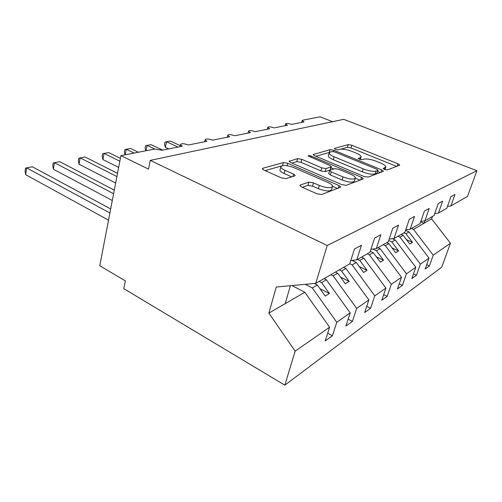 <?xml version="1.0" encoding="UTF-8"?>
<svg xmlns="http://www.w3.org/2000/svg" width="502" height="502" viewBox="0 0 502 502"><rect width="100%" height="100%" fill="white"/><g stroke="black" fill="none" stroke-linecap="round" stroke-linejoin="round"><path stroke-width="0.75" d="M384.419 169.469L387.174 169.94L399.523 165.302L399.749 165.064L397.992 163.815L351.877 145.279L348.162 144.626L334.539 148.397L335.392 149.383L338.097 149.853L339.904 149.345C342.904 148.83 346.995 149.54 352.166 151.478L356 153.035C359.269 154.409 360.994 155.645 361.189 156.756L360.273 157.666L358.328 158.419L359.482 159.253L362.218 159.724L363.944 159.159C366.862 158.582 370.978 159.291 376.305 161.286L380.278 162.899C383.81 164.386 385.661 165.723 385.831 166.909L383.183 168.572L384.419 169.469M300.328 185.006L299.87 185.545L301.589 186.932L316.913 193.785L321.663 194.531L340.883 187.026L339.076 185.596L287.753 163.307L283.348 162.573L262.803 168.264L262.276 168.823L263.807 170.034L281.346 177.877L286.027 178.63L294.762 175.895L295.22 175.393L293.582 174.106L284.979 170.316C282.431 169.161 281.032 168.07 280.775 167.034C282.03 164.8 286.429 165.014 293.959 167.668L327.856 182.433C330.793 183.757 332.38 185.012 332.606 186.198C331.282 188.413 326.858 188.156 319.322 185.439L313.48 182.866L308.881 182.132L300.328 185.006L300.07 185.928M447.464 206.41L450.884 205.92L467.538 196.382L476.9 170.705L343.744 119.319L150.267 160.383L148.466 169.105L120.913 155.639L154.704 149.05L161.989 150.242L182.282 146.195L180.456 144.764C181.209 143.346 183.857 143.415 188.407 144.971L206.962 141.275L205.098 139.851C205.82 138.602 208.311 138.703 212.566 140.158L229.59 136.764L227.701 135.352C228.404 134.247 230.751 134.373 234.748 135.741L250.429 132.616L248.521 131.217C249.193 130.238 251.414 130.382 255.185 131.668L269.668 128.776L267.748 127.408C268.394 126.529 270.503 126.692 274.073 127.903L287.495 125.224L285.569 123.881C286.19 123.097 288.192 123.272 291.58 124.414L304.055 121.923L302.129 120.612L302.637 120.216L320.081 116.822L332.556 121.691M476.9 170.705L327.235 245.497L150.267 160.383M363.868 176.428L368.041 177.118L383.133 171.452L383.396 171.169L381.62 169.871L333.987 150.305L330.084 149.634L313.11 154.597L314.66 155.739L363.868 176.428M362.984 179.019L346.167 185.332L341.724 184.61L290.627 162.497L289.077 161.318L297.586 158.632L301.84 159.347L321.776 167.856L326.043 168.565L330.975 166.997L331.333 166.62L329.682 165.378L308.115 155.909C308.429 155.432 309.483 155.507 311.284 156.135L361.496 177.306L363.291 178.674L362.984 179.019M327.235 245.497L315.739 283.36L349.718 263.889L354.443 249.023L361.446 245.221L356.753 259.86L350.791 260.513M356.753 259.86L369.949 252.299L374.58 238.099L380.899 234.666L376.299 248.659L370.934 249.287M376.299 248.659L388.253 241.813L392.784 228.222L398.513 225.109L394.014 238.506L389.157 239.109M394.014 238.506L404.888 232.275L409.318 219.248L414.545 216.412L410.147 229.263L405.716 229.841M410.147 229.263L420.08 223.572L424.41 211.06L429.185 208.468L424.887 220.817L420.845 221.363M424.887 220.817L433.998 215.596L438.233 203.561L442.62 201.177L438.422 213.061L434.707 213.582M327.687 333.228L332.406 335.794L336.748 322.259L350.189 312.909L326.375 279.802L324.022 278.616M305.316 284.327L312.307 287.947L336.748 322.259M348.15 319.165L352.398 321.399L356.665 308.41L368.876 299.92L345.941 268.476L343.669 267.359M330.831 274.713L333.152 275.88L356.665 308.41M366.736 306.345L370.583 308.303L374.774 295.822L385.912 288.085L363.793 258.141L361.591 257.087M349.762 263.751L352.122 264.899L374.774 295.822M383.691 294.611L387.186 296.349L391.296 284.339L401.5 277.248L380.152 248.666L378.019 247.674M367.269 253.836L369.447 254.865L391.296 284.339M399.222 283.837L402.416 285.381L406.444 273.81L415.825 267.29L395.193 239.962L392.432 238.701M383.233 244.687L385.348 245.66L406.444 273.81M413.497 273.904L416.434 275.291L420.381 264.127L429.028 258.11L425.138 269.022L429.373 265.972L433.239 255.185L450.457 243.219L441.735 267.139L284.829 385.178L123.781 288.656L125.381 280.907L99.772 265.746L120.913 155.639M397.929 236.266L399.981 237.189L420.381 264.127M450.884 205.92L454.988 194.469L450.94 196.665L446.805 208.255L438.422 213.061M426.669 264.723L429.373 265.972M411.508 228.485L413.497 229.364L433.239 255.185M315.739 283.36L276.269 287.018L268.865 313.097L304.833 292.271L292.001 285.563M304.833 292.271L329.594 327.229L325.233 340.958L332.406 335.794M352.398 321.399L345.897 326.08L350.189 312.909M370.583 308.303L364.659 312.57L368.876 299.92M387.186 296.349L381.771 300.246L385.912 288.085M402.416 285.381L397.446 288.964L401.5 277.248M416.434 275.291L411.847 278.591L415.825 267.29M268.865 313.097L295.151 351.168L329.594 327.229M295.151 351.168L284.829 385.178M312.307 287.947L317.327 285.042L325.233 296.098L329.406 293.526L321.562 282.588L326.375 279.802M314.315 283.498L317.327 285.042M319.197 281.384L321.562 282.588M333.152 275.88L337.714 273.239L345.32 283.737L349.116 281.396L341.561 271.011L345.941 268.476M335.405 272.09L337.714 273.239M339.27 269.875L341.561 271.011M352.122 264.899L356.276 262.49L363.611 272.479L367.075 270.346L359.796 260.456L363.793 258.141M351.927 260.387L356.276 262.49M357.575 259.39L359.796 260.456M369.447 254.865L373.256 252.663L380.34 262.182L383.515 260.231L376.481 250.793L380.152 248.666M370.288 251.264L373.256 252.663M372.798 249.067L376.481 250.793M385.348 245.66L388.849 243.633L395.689 252.738L398.607 250.944L391.817 241.92L395.193 239.962M386.753 242.673L388.849 243.633M388.692 240.489L391.817 241.92M399.981 237.189L403.213 235.319L409.827 244.035L412.525 242.378L405.949 233.731L409.074 231.924L429.028 258.11M401.18 234.403L403.213 235.319M403.928 232.828L405.949 233.731M409.074 231.924L405.541 230.355M413.497 229.364L431.613 218.872L450.457 243.219M420.676 221.859L423.983 223.296L424.843 220.824M432.454 216.481L431.613 218.872M285.186 303.647L290.407 285.713M406.507 239.667L412.525 242.378M392.075 247.925L398.607 250.944M376.381 256.861L383.515 260.231M359.263 266.556L367.075 270.346M340.519 277.11L349.116 281.396M319.899 288.637L329.406 293.526M396.63 166.388L351.067 147.977L347.353 147.324L340.783 149.188M329.507 152.401L315.852 156.241M380.221 172.55L377.692 171.502M377.924 170.373L376.876 169.268L334.934 151.999L332.186 151.529L330.216 152.087L329.124 153.141C329.337 154.239 331.019 155.463 334.169 156.812L363.197 168.873C368.801 171 373.105 171.722 376.105 171.044L377.924 170.373L377.002 173.272L378.081 170.266M328.446 155.469L328.289 155.996C328.503 157.107 330.178 158.337 333.322 159.699L334.169 156.812M377.002 173.272L375.182 173.949C372.183 174.646 367.884 173.93 362.293 171.797L333.322 159.699M291.863 163.031L296.751 161.65L297.586 158.632M331.276 166.815L330.09 170.002L325.158 171.602L320.891 170.9L300.999 162.359L296.751 161.65M330.987 167.787L333.786 168.973M355.397 178.141L360.059 180.118M343.086 176.955C350.057 179.446 354.174 179.754 355.435 177.871C355.247 176.767 353.678 175.562 350.716 174.269L339.045 169.337L334.834 168.634L329.939 170.228L329.576 170.617L331.257 171.904L343.086 176.955L342.157 180.03C349.122 182.527 353.232 182.822 354.5 180.921L355.284 178.367M328.741 173.46L330.36 174.966L331.257 171.904M342.157 180.03L330.36 174.966M332.412 186.857L331.653 189.411C330.322 191.651 325.898 191.406 318.381 188.683L312.545 186.098L307.958 185.37L302.38 187.284M280.122 169.45L279.921 170.197C280.172 171.238 281.572 172.343 284.107 173.497L284.979 170.316M291.687 176.861L284.107 173.497M281.296 166.024L265.094 170.611M337.595 188.551L332.606 186.367M180.268 145.643L170.291 141.081L166.545 141.777L178.015 147.048M165.365 147.337L164.505 144.369L164.976 142.154L166.545 141.777L165.365 147.337L168.728 148.899M162.711 150.098L151.083 144.658L147.092 145.404L154.811 149.031M145.831 150.782L145.097 148.059L145.561 145.775L147.092 145.404L146.007 150.744M138.395 152.231L130.576 148.485L126.303 149.276L134.153 153.06M125.061 154.829L124.364 152.006L124.822 149.646L126.303 149.276L125.23 154.798M120.392 158.362L108.62 152.577L104.04 153.43L119.84 161.236M102.916 159.548L102.176 156.222L102.621 153.788L104.04 153.43L102.916 159.548L118.654 167.411M117.512 173.366L85.058 156.969L80.138 157.885L116.897 176.566M79.046 164.21L78.362 160.753L78.795 158.237L80.138 157.885L79.046 164.21L115.655 183.035M114.293 190.12L59.713 161.694L54.417 162.679L113.603 193.703M53.363 169.237L52.741 165.629L53.156 163.018L54.417 162.679L53.363 169.237L112.304 200.499M110.678 208.945L32.373 166.79L26.65 167.856L109.9 212.999M25.64 174.652L25.1 170.881L25.495 168.176L26.65 167.856L25.64 174.652L108.526 220.146M384.469 169.494L385.021 167.768M358.415 158.607L358.535 158.218M359.752 159.36L360.273 157.666M334.42 148.812L334.539 148.397M347.353 147.324L348.162 144.626M351.067 147.977L351.877 145.279M397.226 166.162L397.992 163.815M383.246 168.741L383.365 168.377M313.292 154.917L313.486 154.227M329.268 152.445L330.084 149.634M333.61 151.598L333.987 150.305M380.836 172.318L381.62 169.871M362.293 171.797L363.197 168.873M375.182 173.949L376.105 171.044M289.303 161.688L289.522 160.866M300.999 162.359L301.84 159.347M320.891 170.9L321.776 167.856M325.158 171.602L326.043 168.565M330.09 170.002L330.975 166.997M310.914 157.44L311.284 156.135M360.7 179.879L361.496 177.306M307.958 185.37L308.881 182.132M312.545 186.098L313.48 182.866M318.381 188.683L319.322 185.439M292.93 176.472L293.582 174.106M262.546 169.249L262.803 168.264M282.532 165.597L283.348 162.573M287.1 165.704L287.753 163.307M338.26 188.3L339.076 185.596M285.08 125.707L285.569 123.881M301.633 122.406L302.129 120.612M267.271 129.259L267.748 127.408M248.051 133.086L248.521 131.217M227.249 137.234L227.701 135.352M204.659 141.733L205.098 139.851M180.049 146.64L180.456 144.764M384.952 169.663L385.705 167.304M360.329 159.542L361.057 157.176M328.289 155.996L329.124 153.141M328.678 173.667L329.576 170.617M279.921 170.197L280.775 167.034"/></g></svg>
